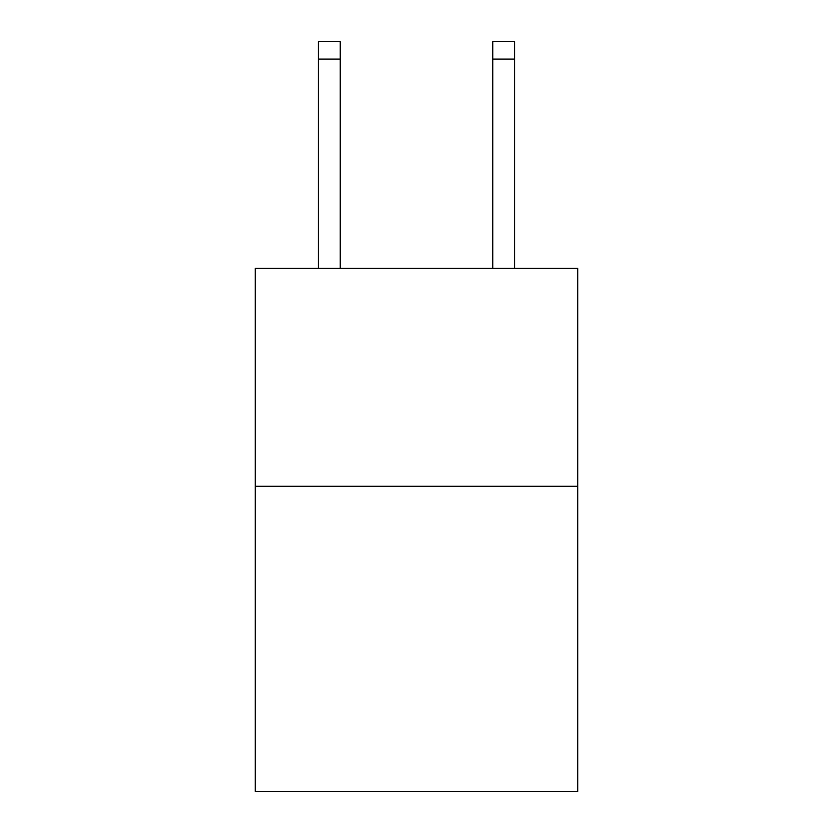 <?xml version="1.0" encoding="UTF-8"?>
<svg xmlns="http://www.w3.org/2000/svg" width="833" height="833" viewBox="0 0 833 833"><rect width="100%" height="100%" fill="white"/><g stroke="black" fill="none" stroke-linecap="round" stroke-linejoin="round"><path stroke-width="1.25" d="M577.738 486.305L577.738 791.35L255.262 791.35L255.262 268.424L577.738 268.424L577.738 486.305L255.262 486.305M492.761 268.424L492.761 41.65L514.544 41.65L514.544 268.424M492.761 41.65L514.544 41.65M340.239 268.424L340.239 59.081L318.456 59.081L318.456 41.65L340.239 41.65L340.239 59.081M318.456 268.424L318.456 59.081M492.761 59.081L514.544 59.081"/></g></svg>
